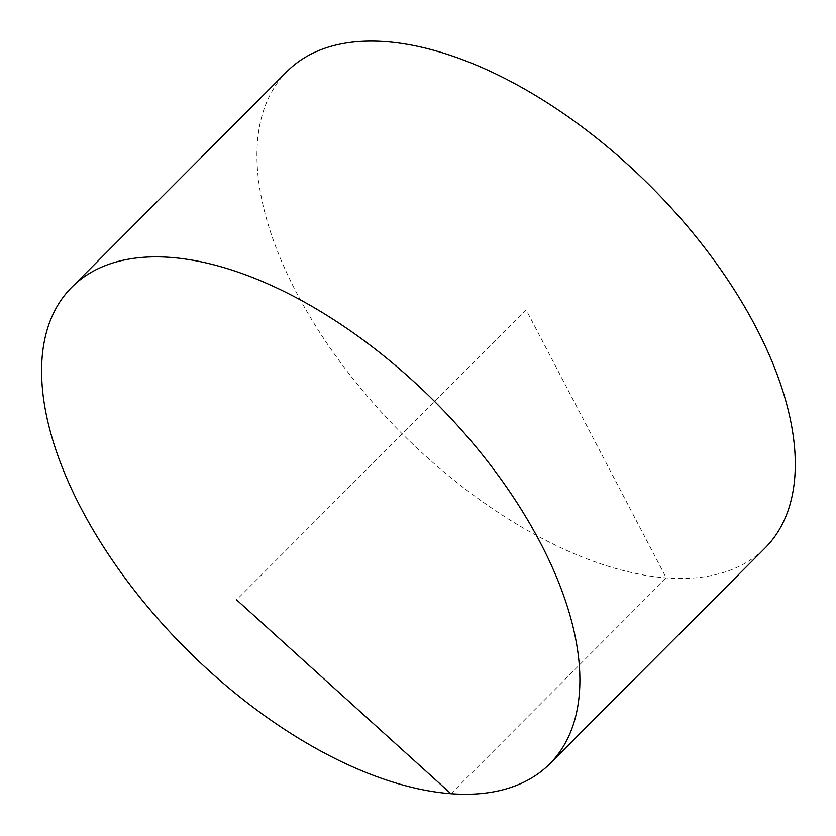 <?xml version="1.0" encoding="UTF-8"?>
<svg xmlns="http://www.w3.org/2000/svg" width="836" height="836" viewBox="0 0 836 836"><rect width="100%" height="100%" fill="white"/><g stroke="black" fill="none" stroke-linecap="round" stroke-linejoin="round"><path stroke-width="0.63" stroke-dasharray="4.18 3.13" d="M287.156 71.363A337.493 175.341 -135.1 0 0 296.383 292.422A337.493 175.341 -135.1 0 0 535.468 534.894A337.493 175.341 -135.1 0 0 764.992 548.113M450.949 793.751L666.282 577.927L526.074 309.738L236.609 599.861"/><path stroke-width="1.25" d="M81.05 508.246A337.493 175.341 -135.1 0 0 320.136 750.718A337.493 175.341 -135.1 0 0 549.66 763.937A337.493 175.341 -135.1 0 0 540.432 542.877A337.493 175.341 -135.1 0 0 301.347 300.406A337.493 175.341 -135.1 0 0 71.823 287.187A337.493 175.341 -135.1 0 0 81.05 508.246M549.66 763.937L764.992 548.113A337.493 175.341 -135.1 0 0 649.917 185.613A337.493 175.341 -135.1 0 0 287.156 71.363L71.823 287.187M236.609 599.861L450.949 793.751"/></g></svg>

